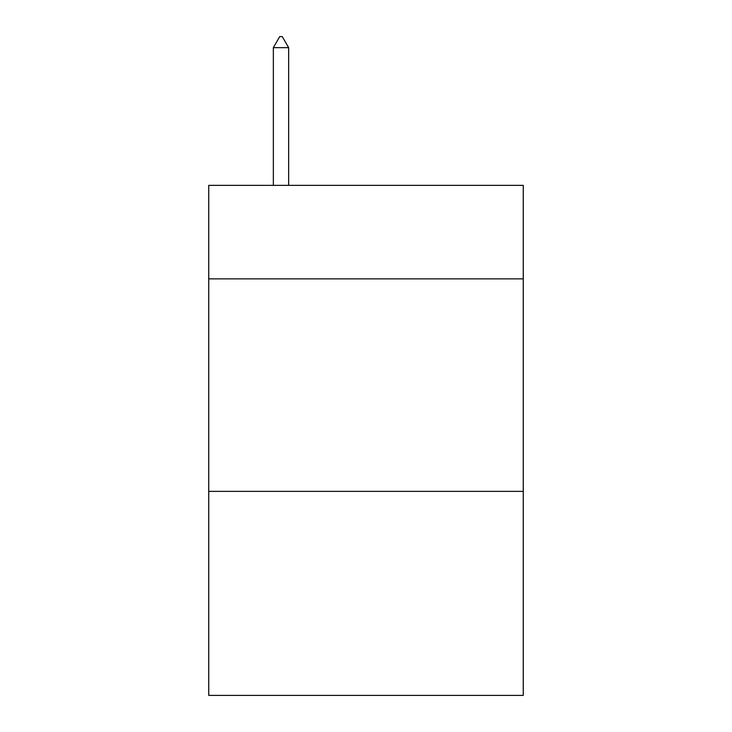 <?xml version="1.0" encoding="UTF-8"?>
<svg xmlns="http://www.w3.org/2000/svg" width="732" height="732" viewBox="0 0 732 732"><rect width="100%" height="100%" fill="white"/><g stroke="black" fill="none" stroke-linecap="round" stroke-linejoin="round"><path stroke-width="1.1" d="M523.261 278.865L523.261 185.361L208.739 185.361L208.739 278.865L523.261 278.865L523.261 695.4L208.739 695.4L208.739 278.865M523.261 491.382L208.739 491.382M288.646 47.653L282.268 36.6L279.716 36.6L273.347 47.653L288.646 47.653L288.646 185.361M273.347 47.653L273.347 185.361"/></g></svg>
